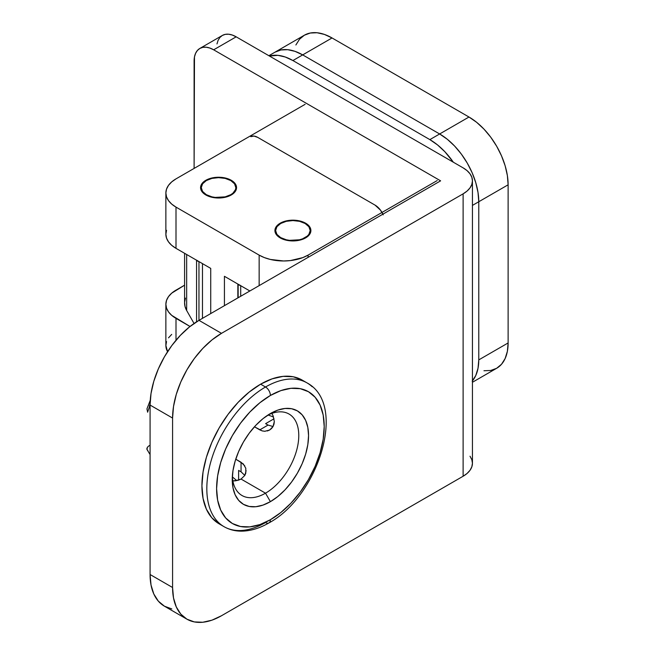 <?xml version="1.0" encoding="UTF-8"?>
<svg xmlns="http://www.w3.org/2000/svg" width="655" height="655" viewBox="0 0 655 655"><rect width="100%" height="100%" fill="white"/><g stroke="black" fill="none" stroke-linecap="round" stroke-linejoin="round"><path stroke-width="0.98" d="M231.272 180.281L231.272 180.862L231.272 180.281L233.507 181.861L235.17 183.654L236.545 187.625L235.17 191.604L231.272 194.969L225.443 197.22L218.557 198.006L211.671 197.22L205.842 194.969A17.988 10.382 180 0 1 200.569 187.625A17.988 10.382 180 0 1 211.671 178.037A17.988 10.382 180 0 1 231.272 180.281A17.988 10.382 180 0 1 236.545 187.625A17.988 10.382 180 0 1 225.443 197.22A17.988 10.382 180 0 1 205.842 194.969L201.945 191.604L200.569 187.625L201.945 183.654L205.842 180.281L211.671 178.037L218.557 177.243L225.443 178.037L231.272 180.281M305.623 223.208L305.623 223.789L305.623 223.208L307.858 224.78L309.52 226.581L310.888 230.552L309.52 234.523L305.623 237.896L299.785 240.148L292.908 240.934L286.022 240.148L280.184 237.896A17.988 10.382 180 0 1 274.92 230.552A17.988 10.382 180 0 1 286.022 220.956A17.988 10.382 180 0 1 305.623 223.208A17.988 10.382 180 0 1 310.888 230.552A17.988 10.382 180 0 1 299.785 240.148A17.988 10.382 180 0 1 280.184 237.896L276.287 234.523L274.92 230.552L276.287 226.581L280.184 223.208L286.022 220.956L292.908 220.17L299.785 220.956L305.623 223.208M175.999 340.248L175.999 318.379L190.032 326.477L171.7 315.35L168.507 311.903L166.534 308.153L165.871 304.256L166.534 300.358L168.507 296.617L171.7 293.162L184.587 285.179L175.999 290.14A34.584 19.969 180 0 0 165.871 304.256A34.584 19.969 180 0 0 175.999 318.379L175.999 340.248M165.871 192.996A34.584 19.969 180 0 1 175.999 178.872L305.132 104.317L175.999 178.872L171.7 181.902L168.507 185.349L166.534 189.099L165.871 192.996L165.871 234.22A34.584 19.969 0 0 0 175.999 248.343L210.73 268.394L210.73 313.573L210.73 268.394L175.999 248.343L175.999 207.111L259.151 255.123L259.151 285.621L259.151 255.123L264.399 257.603L270.376 259.445L283.615 260.968L290.361 260.584L302.823 257.603L308.071 255.123L437.196 180.567L308.071 255.123A34.584 19.969 180 0 1 259.151 255.123L175.999 207.111A34.584 19.969 180 0 1 165.871 192.996L166.534 196.885L168.507 200.635L171.7 204.09L175.999 207.111L175.999 248.343L171.7 245.314L168.507 241.867L166.534 238.117L165.871 234.22L166.534 230.331M249.858 290.984L224.428 276.304L224.428 305.664L224.428 276.304L249.858 290.984M308.071 257.374L308.071 255.123L308.071 257.374M483.963 370.746L490.734 370.476L496.662 368.282L501.525 364.245L505.144 358.514L507.371 351.326L508.124 342.95L508.124 184.8L507.371 175.556L505.144 165.789L501.525 155.89L496.662 146.237L490.734 137.19L483.963 129.109L476.627 122.305L468.988 117.024L332.036 37.957L324.397 34.42L317.061 32.75L310.298 33.02L304.362 35.214L299.499 39.251L295.88 44.974M268.869 55.708L275.018 52.163A55.339 31.948 60 0 1 302.684 54.897L439.644 133.972L468.988 117.024L332.036 37.957L302.684 54.897A55.339 31.948 -120 0 0 275.018 52.163L280.946 49.96L287.709 49.69L295.053 51.36L302.684 54.897L439.644 133.972L447.275 139.245L454.619 146.057L461.382 154.138L467.31 163.177L472.181 172.838L475.792 182.737L478.019 192.496L478.772 201.748L478.772 359.89L478.019 368.274L475.792 375.462L472.181 381.185L475.792 375.462L478.019 368.274L478.772 359.89L478.772 201.748L508.124 184.8L508.124 342.95L478.772 359.89A55.339 31.948 60 0 1 472.443 380.874A55.339 31.948 -120 0 0 478.772 359.89L508.124 342.95A55.339 31.948 -120 0 1 496.662 368.282L472.443 382.266M171.7 334.394L168.507 337.849M166.534 341.591L165.871 345.488L167.574 351.678A34.584 19.969 0 0 1 165.871 345.488L165.871 304.256M468.988 117.024L439.644 133.972A55.339 31.948 60 0 1 478.772 201.748L508.124 184.8A55.339 31.948 -120 0 0 468.988 117.024M302.684 54.897L332.036 37.957A55.339 31.948 -120 0 0 304.362 35.214L275.018 52.163L280.946 49.96L287.709 49.69L295.053 51.36L302.684 54.897L439.644 133.972L447.275 139.245L454.619 146.057L461.382 154.138L467.31 163.177L472.181 172.838L475.792 182.737L478.019 192.496L478.772 201.748L478.772 359.89L478.772 201.748A55.339 31.948 -120 0 0 439.644 133.972L429.86 139.621L437.491 144.894L444.835 151.706L453.342 162.211A55.339 31.948 60 0 0 429.86 139.621L292.908 60.547L429.86 139.621L439.644 133.972L302.684 54.897L292.908 60.547L302.684 54.897M240.467 285.555A4.151 2.399 180 0 1 238.142 284.221L238.142 297.747L238.142 284.221L240.704 285.605M240.704 296.273L240.704 285.695L240.704 296.273M202.469 318.346L202.469 263.621L202.469 318.346M196.647 260.264A4.151 2.399 180 0 0 198.964 261.599L198.964 320.369L198.964 261.599A4.151 2.399 180 0 1 198.964 261.599L196.566 260.125M184.587 253.297L184.587 303.011A41.502 23.965 0 0 0 186.659 310.495L194.052 323.488L186.659 310.495L185.013 306.425L184.612 302.258L185.463 298.107M186.659 310.495L186.659 254.492L186.659 310.495M196.566 260.215L196.566 321.826L196.566 260.215M280.676 237.609L280.676 238.166L280.676 237.609L286.284 239.779L289.535 240.344L299.523 239.779L302.512 238.854L307.285 236.095L308.882 234.375L310.2 230.552A17.292 9.981 180 0 1 299.523 239.779A17.292 9.981 180 0 1 280.676 237.609A17.292 9.981 180 0 1 275.608 230.552L276.926 234.375L280.676 237.609M305.132 223.494A17.292 9.981 180 0 1 310.2 230.552L308.882 226.728L305.132 223.494L299.523 221.325L292.908 220.563L286.284 221.325L280.676 223.494L276.926 226.728L275.608 230.552A17.292 9.981 180 0 1 286.284 221.325A17.292 9.981 180 0 1 305.132 223.494M206.325 194.691L206.325 195.239L206.325 194.691L211.942 196.852L215.184 197.417L225.173 196.852L230.781 194.691L232.934 193.176L235.522 189.573L235.849 187.625A17.292 9.981 180 0 1 225.173 196.852A17.292 9.981 180 0 1 206.325 194.691A17.292 9.981 180 0 1 201.265 187.625L202.583 191.448L206.325 194.691M230.781 180.567A17.292 9.981 180 0 1 235.849 187.625L234.531 183.809L230.781 180.567L225.173 178.406L218.557 177.644L211.942 178.406L206.325 180.567L202.583 183.809L201.265 187.625A17.292 9.981 180 0 1 211.942 178.406A17.292 9.981 180 0 1 230.781 180.567M269.426 56.027L277.933 55.339L285.269 57.01L292.908 60.547A55.339 31.948 60 0 0 269.426 56.027M472.443 205.4L478.772 201.748L472.443 205.4M470.02 456.216L471.829 459.663L472.443 463.249L472.443 180.845A31.817 18.373 180 0 0 463.118 167.86L236.168 36.827L463.118 167.86L467.081 170.644L470.02 173.821L471.829 177.268L472.443 180.845L471.829 184.432L470.02 187.879L467.081 191.055L463.118 193.839L221.488 333.346L463.118 193.839L463.118 476.242L221.488 615.741L211.95 620.17L202.772 622.25L194.314 621.914L186.904 619.172L180.821 614.12L176.301 606.964L173.518 597.974L172.576 587.502L172.576 418.062L172.576 587.502L150.077 574.509L150.077 405.068L172.576 418.062L173.518 406.501L176.301 394.302L180.821 381.922L186.904 369.854L194.314 358.547L202.772 348.452L211.95 339.937L221.488 333.346L198.989 320.352L440.618 180.845L213.669 49.813A27.666 15.974 60 0 0 199.832 48.445A27.666 15.974 60 0 0 194.101 61.111L194.101 168.425L194.478 56.919L195.591 53.325L197.401 50.468L199.832 48.445L202.796 47.348L206.178 47.217L209.846 48.044L213.669 49.813L440.618 180.845L198.989 320.352L189.451 326.943L180.272 335.458L171.815 345.562L164.405 356.86L158.322 368.937L153.802 381.308L151.018 393.508L150.077 405.068L150.077 574.509L151.018 584.989L153.802 593.979L158.322 601.134L164.405 606.178L171.815 608.921M383.216 214.848L380.514 210.173L375.078 205.138L257.685 137.362L253.944 136.06L250.767 136.674A13.837 7.991 60 0 1 257.685 137.362L375.078 205.138A13.837 7.991 60 0 1 382.905 214.169M199.832 48.445L222.332 35.452A27.666 15.974 -120 0 1 236.168 36.827L213.669 49.813L236.168 36.827L232.345 35.059L228.677 34.224L225.295 34.355L222.332 35.452L219.9 37.474L218.09 40.34L216.977 43.934M472.443 180.845A31.817 18.373 180 0 1 463.118 193.839L463.118 476.242A31.817 18.373 0 0 0 472.443 463.249L471.829 466.835L470.02 470.282L467.081 473.459L463.118 476.242L221.488 615.741A69.176 39.939 -60 0 1 186.904 619.172A69.176 39.939 -60 0 1 172.576 587.502L150.077 574.509A69.176 39.939 120 0 0 164.405 606.178L186.904 619.172M221.488 333.346L198.989 320.352A69.176 39.939 120 0 0 150.077 405.068L172.576 418.062A69.176 39.939 -60 0 1 221.488 333.346M232.337 476.66A47.037 27.158 120 0 0 265.512 493.182L270.4 501.656A53.956 31.153 -60 0 1 232.255 479.624A53.956 31.153 -60 0 1 270.4 413.542L277.851 410.095L285.007 408.466L291.598 408.728L297.378 410.873L302.127 414.811L305.656 420.387L307.825 427.404L308.554 435.575L307.825 444.589L305.656 454.103L302.127 463.756L297.378 473.172L291.598 481.99L285.007 489.866L277.851 496.506L270.4 501.656L262.958 505.103L255.802 506.733L249.211 506.462L243.431 504.325L238.682 500.387L235.153 494.812L232.983 487.795L232.255 479.624L232.983 470.609L235.153 461.087L238.682 451.434L243.431 442.027L249.211 433.209L255.802 425.324L262.958 418.684L270.4 413.542A53.956 31.153 -60 0 1 308.554 435.575A53.956 31.153 -60 0 1 270.4 501.656L265.512 493.182A47.037 27.158 120 0 0 298.754 436.95A47.037 27.158 120 0 0 267.87 415.098A47.037 27.158 -60 0 1 289.035 414.042A47.037 27.158 -60 0 1 296.24 451.729A47.037 27.158 -60 0 1 265.512 493.182L241.056 479.059L244.823 475.415L245.797 473.123L245.797 468.243L243.234 463.896L235.751 459.188L241.056 462.25L244.823 465.926M273.045 415.679L271.547 412.806L273.045 415.679L274.314 421.468L273.045 415.679M273.986 424.145L274.314 421.468L273.037 426.544L273.986 424.145M271.538 428.526L273.037 426.544L269.59 430.032L271.538 428.526M267.305 430.974L269.59 430.032L264.825 431.285L262.254 430.916L264.825 431.285M268.051 425.07L265.611 423.654L274.036 418.791L265.611 423.654L268.051 425.07L259.757 429.86L262.254 430.916L254.451 426.79L259.757 429.86L268.051 425.07L273.045 426.536M219.114 523.836L211.819 517.777L206.391 509.197L203.058 498.406L201.928 485.838L203.058 471.968L206.391 457.321L211.819 442.469L219.114 427.985L228.014 414.427L238.158 402.301L249.17 392.091L260.625 384.174L265.512 386.999L260.625 384.174A83.005 47.921 120 0 0 206.391 457.321A83.005 47.921 120 0 0 219.122 523.836L224.01 526.661C229.201 529.625 234.948 531.123 241.245 531.156C250.316 531.107 259.552 528.348 268.976 522.895A6.918 3.995 60 0 1 265.512 522.551A83.005 47.921 -60 0 1 224.01 526.661A83.005 47.921 -60 0 1 211.287 460.146A83.005 47.921 -60 0 1 265.512 386.999A6.918 3.995 60 0 1 270.4 395.473A76.095 43.934 -60 0 1 324.209 426.536A76.095 43.934 -60 0 1 270.4 519.726A6.918 3.995 60 0 1 268.976 522.895A6.918 3.995 -120 0 0 270.4 519.726A76.095 43.934 -60 0 1 216.6 488.663A76.095 43.934 -60 0 1 270.4 395.473A6.918 3.995 -120 0 0 265.512 386.999A83.005 47.921 120 0 0 212.924 455.045A83.005 47.921 120 0 0 218.811 522.788M236.807 480.623L232.353 476.873L236.807 480.623M268.067 415.008L273.544 416.989L268.067 415.008M238.608 470.413L238.608 480.148L238.608 470.413L241.056 471.829L241.056 462.25L241.056 471.829L238.608 470.413M149.373 406.043L150.085 404.127M146.949 408.916L147.629 412.216A59.31 34.24 -60 0 1 150.077 405.208A59.31 34.24 120 0 0 147.629 412.216M260.625 384.174L272.071 378.868L283.083 376.363L293.235 376.772L302.127 380.064A83.005 47.921 120 0 0 260.625 384.174M312.214 386.761A83.005 47.921 120 0 0 265.512 386.999A83.005 47.921 -60 0 1 307.015 382.888L302.127 380.064M270.4 395.473L259.904 402.727L249.817 412.085L240.516 423.195L232.361 435.632L225.664 448.912L220.694 462.52L217.632 475.948L216.6 488.663L217.632 500.183L220.694 510.073L225.664 517.941L232.361 523.492L240.516 526.514L249.817 526.882L259.904 524.59L270.4 519.726L280.905 512.472L290.992 503.114L300.293 491.995L308.448 479.566L315.145 466.286L320.115 452.679L323.177 439.251L324.209 426.536L323.177 415.008L320.115 405.126L315.145 397.257L308.448 391.698L300.293 388.685L290.992 388.309L280.905 390.601L270.4 395.473M246.124 470.683L244.823 475.415L241.056 479.059L235.415 480.844L232.181 480.983L238.42 480.205L241.056 479.059L265.512 493.182A47.037 27.158 -60 0 1 241.998 495.508A47.037 27.158 -60 0 1 232.337 476.652M149.373 445.58L147.85 446.71L149.373 445.58M146.998 449.502L147.629 450.272A59.31 34.24 120 0 0 150.077 454.447A59.31 34.24 -60 0 1 147.629 450.272L146.876 449.183L147.833 446.726M244.823 475.415L241.056 471.829M146.876 449.183L146.974 447.954M237.847 284.049L237.847 297.919M310.2 233.401L310.2 230.552M275.608 233.401L275.608 230.552M235.849 190.482L235.849 187.625M201.265 190.482L201.265 187.625M146.998 408.736L150.249 400.287M268.976 522.895C317.912 496.744 347.862 404.643 307.015 382.888M147.023 449.551L150.077 454.521"/></g></svg>
